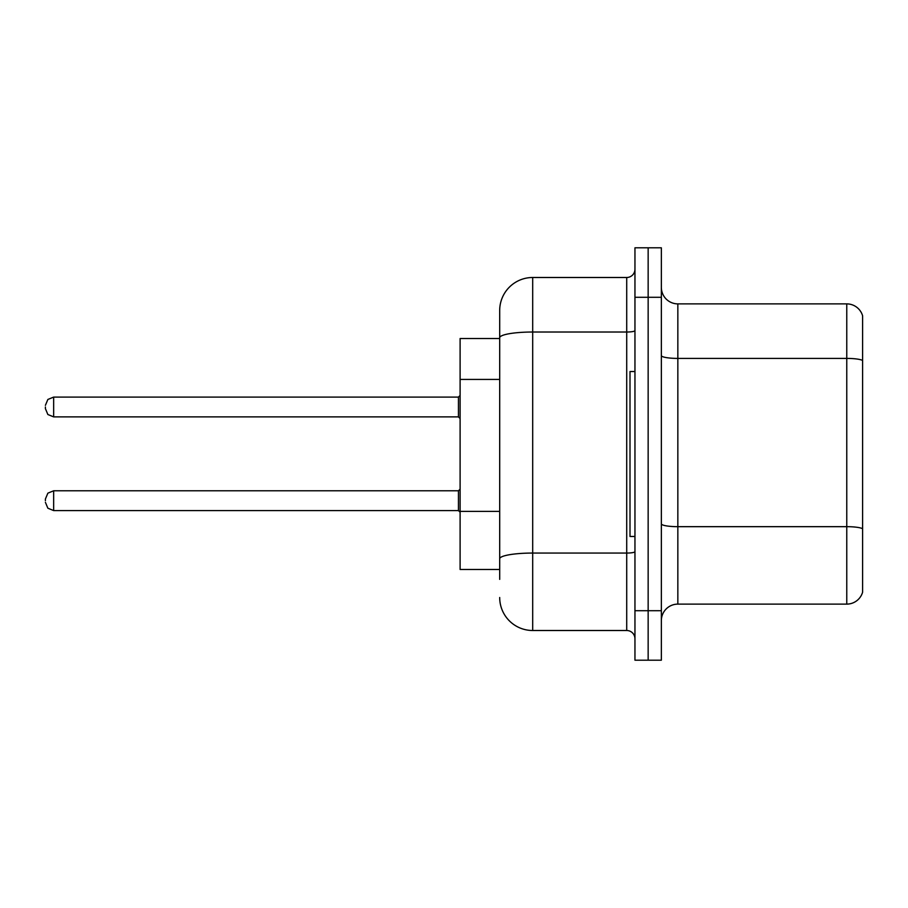<?xml version="1.0" encoding="UTF-8"?>
<svg xmlns="http://www.w3.org/2000/svg" width="908" height="908" viewBox="0 0 908 908"><rect width="100%" height="100%" fill="white"/><g stroke="black" fill="none" stroke-linecap="round" stroke-linejoin="round"><path stroke-width="1.36" d="M499.695 338.525L460.106 338.525L460.106 569.475L499.695 569.475M661.353 620.607A16.492 16.492 0 0 1 677.845 604.115L846.767 604.115L846.767 303.885L677.845 303.885A16.492 16.492 0 0 1 661.353 287.393A16.492 16.492 0 0 0 677.845 303.885L677.845 604.115M648.153 610.709L648.153 660.195L661.353 660.195L661.353 610.709L648.153 610.709L648.153 660.195L634.953 660.195L634.953 610.709L648.153 610.709L648.153 297.291L648.153 610.709M634.953 610.709L634.953 247.805L648.153 247.805L648.153 297.291L648.153 247.805L661.353 247.805L661.353 610.709M862.6 315.768A16.492 16.492 0 0 0 846.767 303.885A16.492 16.492 0 0 1 862.6 315.768L862.6 592.232A16.492 16.492 0 0 1 846.767 604.115M499.695 579.372L499.695 310.491A32.994 32.994 0 0 1 532.69 277.496L626.713 277.496A8.251 8.251 0 0 0 634.953 269.245M532.69 277.496L532.69 630.504L626.713 630.504L626.713 277.496M634.953 330.591A8.251 1.43 0 0 1 626.713 332.022L532.69 332.022A32.994 5.732 180 0 0 499.695 337.753L499.695 310.491M634.953 638.755A8.251 8.251 0 0 0 626.713 630.504M532.69 630.504A32.994 32.994 0 0 1 499.695 597.509M45.4 500.683L45.4 499.037L45.4 500.683M45.4 406.988L45.4 408.634L45.4 406.988M634.953 371.52L630.004 371.52L630.004 536.48L634.953 536.48M499.695 379.419L460.106 379.419M499.695 511.386L460.106 511.386M862.6 360.476A16.492 2.86 180 0 0 846.767 358.41L677.845 358.41A16.492 2.86 0 0 1 661.353 355.55M862.6 528.728A16.492 2.86 180 0 0 846.767 526.674L677.845 526.674A16.492 2.86 0 0 1 661.353 523.803M661.353 297.291L634.953 297.291M634.953 551.633A8.251 1.43 0 0 1 626.713 553.063L532.69 553.063A32.994 5.732 180 0 0 499.695 558.795M45.4 499.037L47.863 493.158L53.651 490.785L53.651 510.58L458.449 510.58L458.449 490.785L460.106 489.14M458.449 397.091L53.651 397.091L53.651 416.886L458.449 416.886L458.449 397.091L460.106 395.445M458.449 510.58L460.106 512.226M53.651 490.785L458.449 490.785M53.651 510.58L47.863 508.208L45.4 502.328M53.651 416.886L47.863 414.513L45.4 408.634M53.651 397.091L47.863 399.463L45.4 405.343M458.449 416.886L460.106 418.531"/></g></svg>
